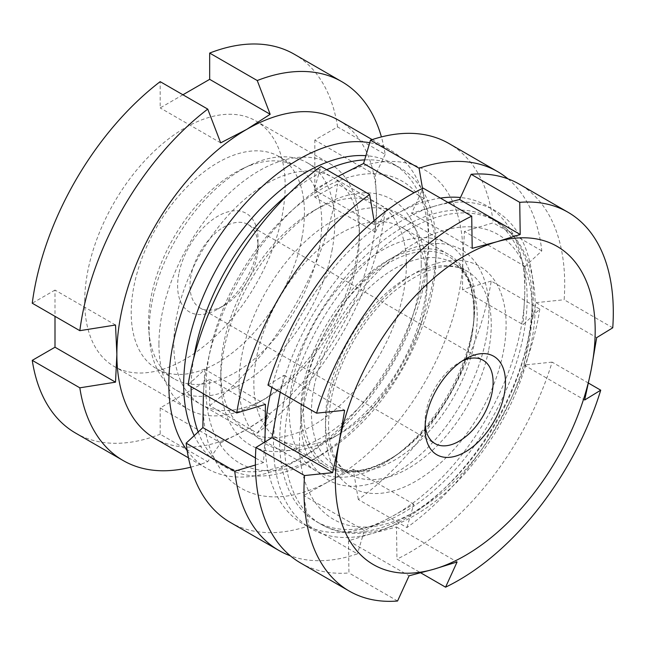 <?xml version="1.0" encoding="UTF-8"?>
<svg xmlns="http://www.w3.org/2000/svg" width="645" height="645" viewBox="0 0 645 645"><rect width="100%" height="100%" fill="white"/><g stroke="black" fill="none" stroke-linecap="round" stroke-linejoin="round"><path stroke-width="0.48" stroke-dasharray="3.23 2.42" d="M421.233 264.361A141.731 81.826 -60 0 1 321.017 437.947A141.731 81.826 -60 0 1 220.8 380.082A141.731 81.826 -60 0 1 321.017 206.497A141.731 81.826 -60 0 1 421.233 264.361M220.8 371.512A131.233 75.771 120 0 0 247.978 431.586A131.233 75.771 120 0 0 349.106 396.425A131.233 75.771 120 0 0 406.39 264.361A131.233 75.771 120 0 0 379.212 204.28A131.233 75.771 120 0 0 313.591 210.786A131.233 75.771 120 0 0 220.8 371.512L220.8 380.082M158.936 344.365A141.731 81.826 120 0 0 188.292 409.244A141.731 81.826 120 0 0 259.153 402.222A141.731 81.826 120 0 0 359.37 228.644A141.731 81.826 120 0 0 330.014 163.757A141.731 81.826 120 0 0 220.8 201.732A141.731 81.826 120 0 0 158.936 344.365M359.37 237.215A131.233 75.771 -60 0 1 266.579 397.941A131.233 75.771 -60 0 1 200.958 404.439A131.233 75.771 -60 0 1 173.779 344.365A131.233 75.771 -60 0 1 231.063 212.294A131.233 75.771 -60 0 1 332.191 177.141A131.233 75.771 -60 0 1 359.37 237.215L359.37 228.644M84.697 301.505A141.731 81.826 120 0 0 114.052 366.384A141.731 81.826 120 0 0 223.267 328.418A141.731 81.826 120 0 0 285.138 185.784A141.731 81.826 120 0 0 255.783 120.897A141.731 81.826 120 0 0 146.56 158.872A141.731 81.826 120 0 0 84.697 301.505M194.201 435.649A173.223 100.015 120 0 0 219.558 463.666A173.223 100.015 120 0 0 306.173 455.088A173.223 100.015 120 0 0 428.659 242.931L428.659 234.361A183.728 106.078 120 0 0 390.604 150.253A183.728 106.078 120 0 0 369.73 142.738M190.751 467.174A218.719 126.283 120 0 0 207.746 461.683L220.687 442.881L160.17 407.938L209.665 379.365L209.665 405.641L257.242 433.109A218.719 126.283 120 0 0 385.162 211.544L375.342 232.152L376.696 204.352A183.728 106.078 120 0 0 338.641 120.252M428.659 242.931A173.223 100.015 120 0 0 392.781 163.628A173.223 100.015 120 0 0 365.884 155.679M436.084 255.791A162.725 93.952 120 0 0 321.017 189.356A162.725 93.952 120 0 0 205.948 388.653A162.725 93.952 120 0 0 321.017 455.088A162.725 93.952 120 0 0 436.084 255.791L436.084 247.212A173.223 100.015 120 0 0 400.206 167.918A173.223 100.015 120 0 0 364.643 159.887M326.701 169.74A173.223 100.015 120 0 0 288.621 193.879M193.677 358.338A173.223 100.015 120 0 0 191.113 386.645M385.162 154.397L375.342 175.005L314.833 140.062L337.585 126.928L385.162 154.397A218.719 126.283 120 0 0 381.413 136.934M220.687 442.881L246.777 429.368A183.728 106.078 120 0 0 376.696 204.352L375.342 175.005M337.585 126.928A218.719 126.283 120 0 0 294.273 54.228M375.342 232.152L314.833 197.209L314.833 140.062M314.833 197.209L337.585 184.075L385.162 211.544M209.665 405.641A218.719 126.283 120 0 0 337.585 184.075M160.17 407.938L160.17 434.214L207.746 461.683M75.554 433.061A218.719 126.283 120 0 0 160.17 434.214M115.52 325.016L55.002 290.073L55.002 316.348M55.002 290.073L32.25 303.214M182.922 94.783L160.17 107.917L160.17 81.649M154.921 438.471A183.728 106.078 120 0 0 246.777 429.368L270.174 414.308L209.665 379.365M257.242 433.109L270.174 414.308M198.184 431.948A173.223 100.015 120 0 0 226.984 467.956A173.223 100.015 120 0 0 313.591 459.369A173.223 100.015 120 0 0 436.084 247.212M187.139 450.573A183.728 106.078 120 0 0 206.884 468.472A183.728 106.078 120 0 0 298.748 459.369A183.728 106.078 120 0 0 428.659 234.361M220.687 142.859L160.17 107.917M488.862 314.962A132.983 76.779 -60 0 1 393.023 474.518A132.983 76.779 -60 0 1 300.868 419.169A132.983 76.779 -60 0 1 300.941 414.791A132.983 76.779 -60 0 1 394.901 256.299A132.983 76.779 -60 0 1 488.862 314.962M300.941 406.568A122.485 70.716 120 0 0 300.868 410.591A122.485 70.716 120 0 0 326.233 466.666A122.485 70.716 120 0 0 419.016 435.52A122.485 70.716 120 0 0 474.019 314.615A122.485 70.716 120 0 0 448.718 254.517A122.485 70.716 120 0 0 387.476 260.58A122.485 70.716 120 0 0 300.941 406.568M239.077 379.075A132.983 76.779 120 0 0 333.038 437.737A132.983 76.779 120 0 0 426.998 279.245A132.983 76.779 120 0 0 427.071 274.875A132.983 76.779 120 0 0 334.916 219.518A132.983 76.779 120 0 0 239.077 379.075M426.998 287.468A122.485 70.716 -60 0 1 340.463 433.456A122.485 70.716 -60 0 1 279.221 439.519A122.485 70.716 -60 0 1 253.92 379.421A122.485 70.716 -60 0 1 308.923 258.516A122.485 70.716 -60 0 1 401.706 227.371A122.485 70.716 -60 0 1 427.071 283.445A122.485 70.716 -60 0 1 426.998 287.468M188.106 384.904L204.844 369.359L203.393 393.732M230.305 522.41A218.719 126.283 120 0 0 308.85 525.788L303.755 495.537L327.853 482.041A183.728 106.078 -60 0 1 203.223 398.118A183.728 106.078 -60 0 1 338.222 176.278L314.123 189.775L321.033 166.466M374.052 220.719L374.729 224.766L400.085 211.995A183.728 106.078 120 0 0 271.948 387.419M308.85 525.788L357.451 553.845A218.719 126.283 -60 0 1 290.339 555.813M255.396 465.021L263.474 462.594L264.756 442.091M264.998 441.946A183.728 106.078 120 0 0 389.717 517.758L364.369 530.537L357.451 553.845M539.825 309.132A218.719 126.283 -60 0 1 406.906 527.57L358.306 499.512A218.719 126.283 120 0 0 491.224 281.067L539.825 309.132L523.095 324.677L462.489 289.678L462.844 260.201A183.728 106.078 -60 0 1 327.853 482.041L353.21 469.27L358.306 499.512M491.224 281.067L462.489 289.678M406.906 527.57L413.816 504.261L389.717 517.758A183.728 106.078 120 0 0 524.707 295.918L523.095 324.677M338.222 176.278A183.728 106.078 -60 0 1 462.844 260.201L464.456 231.442L493.199 222.831A218.719 126.283 120 0 0 449.025 143.569M507.97 178.859A218.719 126.283 -60 0 1 541.8 250.889L525.07 266.433L524.707 295.918A183.728 106.078 120 0 0 460.498 197.523M440.398 198.096A183.728 106.078 120 0 0 400.085 211.995L424.184 198.499L422.491 188.429M541.8 250.889L493.199 222.831M424.184 198.499L414.171 192.718M374.729 224.766L314.123 189.775M525.07 266.433L464.456 231.442M364.369 530.537L303.755 495.537M413.816 504.261L353.21 469.27M265.45 404.359L204.844 369.359M263.474 462.594L255.444 457.958M462.054 361.087A48.117 27.783 120 0 0 459.087 362.643A48.117 27.783 120 0 0 426.087 411.445A48.117 27.783 120 0 0 425.063 421.58A48.117 27.783 120 0 0 425.192 424.926M178.818 273.883A56.865 32.831 120 0 0 217.825 309.076A56.865 32.831 120 0 0 256.831 251.397A56.865 32.831 120 0 0 258.032 239.424A56.865 32.831 120 0 0 222.743 213.713A56.865 32.831 120 0 0 178.818 273.883M257.016 256.702A48.117 27.783 -60 0 1 224.008 305.504A48.117 27.783 -60 0 1 199.95 307.883A48.117 27.783 -60 0 1 191.001 275.721A48.117 27.783 -60 0 1 214.93 233.587A48.117 27.783 -60 0 1 248.067 224.541A48.117 27.783 -60 0 1 258.032 246.567A48.117 27.783 -60 0 1 257.016 256.702M301.836 238.424A122.485 70.716 120 0 0 279.059 156.566A122.485 70.716 120 0 0 194.717 179.592A122.485 70.716 120 0 0 133.805 286.856A122.485 70.716 120 0 0 156.582 368.714A122.485 70.716 120 0 0 240.924 345.688A122.485 70.716 120 0 0 301.836 238.424M319.162 248.43A122.485 70.716 120 0 0 296.386 166.571A122.485 70.716 120 0 0 242.778 168.619A122.485 70.716 120 0 0 151.132 296.853A122.485 70.716 120 0 0 148.874 331.264A122.485 70.716 120 0 0 173.9 378.712A122.485 70.716 120 0 0 258.25 355.685A122.485 70.716 120 0 0 319.162 248.43M331.973 250.631A131.233 75.771 120 0 0 307.576 162.927A131.233 75.771 120 0 0 250.139 165.12A131.233 75.771 120 0 0 151.938 302.521A131.233 75.771 120 0 0 149.519 339.391A131.233 75.771 120 0 0 176.343 390.225A131.233 75.771 120 0 0 266.708 365.554A131.233 75.771 120 0 0 331.973 250.631M472.067 331.514A131.233 75.771 120 0 0 474.317 315.671A131.233 75.771 120 0 0 447.67 243.81A131.233 75.771 120 0 0 357.298 268.481A131.233 75.771 120 0 0 292.032 383.404A131.233 75.771 120 0 0 316.437 471.108A131.233 75.771 120 0 0 391.999 458.248A131.233 75.771 120 0 0 472.067 331.514M283.389 404.383A174.98 101.023 120 0 0 315.921 521.321A174.98 101.023 120 0 0 436.415 488.426A174.98 101.023 120 0 0 523.434 335.198A174.98 101.023 120 0 0 490.901 218.26A174.98 101.023 120 0 0 370.407 251.155A174.98 101.023 120 0 0 283.389 404.383M588.474 383.106L552.128 362.127A218.719 126.283 120 0 1 396.965 559.118L420.725 572.833M552.128 362.127L524.046 365.022L529.432 333.465A183.728 106.078 -60 0 1 371.859 533.528L396.49 526.973L396.965 559.118M612.75 327.805L564.149 299.748A218.719 126.283 120 0 0 519.402 184.204M447.961 202.466L434.964 206.053A183.728 106.078 -60 0 1 529.432 333.465L536.068 302.642L564.149 299.748M300.683 563.037A218.719 126.283 120 0 0 348.953 572.953L348.477 540.808L371.859 533.528A183.728 106.078 -60 0 1 277.39 406.116A183.728 106.078 -60 0 1 434.964 206.053L411.591 213.334L423.12 188.122M267.957 385.113L284.026 375.285L280.212 392.192M397.562 601.011L348.953 572.953M348.477 540.808L409.091 575.8M396.49 526.973L457.095 561.964M284.026 375.285L344.64 410.276M411.591 213.334L472.196 248.325M524.046 365.022L584.66 400.013M536.068 302.642L596.681 337.633M471.608 337.512A120.68 69.676 120 0 0 473.672 322.943A120.68 69.676 120 0 0 403.802 255.726A120.68 69.676 120 0 0 306.053 385.226A120.68 69.676 120 0 0 397.973 454.056A120.68 69.676 120 0 0 471.608 337.512M313.913 387.726A117.237 67.685 120 0 0 335.706 466.069A117.237 67.685 120 0 0 416.436 444.034A117.237 67.685 120 0 0 474.744 341.366A117.237 67.685 120 0 0 452.943 263.015A117.237 67.685 120 0 0 372.213 285.058A117.237 67.685 120 0 0 313.913 387.726M488.773 349.469A117.237 67.685 120 0 0 466.98 271.118A117.237 67.685 120 0 0 386.25 293.161A117.237 67.685 120 0 0 327.95 395.828A117.237 67.685 120 0 0 349.743 474.18A117.237 67.685 120 0 0 430.473 452.137A117.237 67.685 120 0 0 488.773 349.469M328.168 402.19A127.734 73.748 120 0 0 393.845 490.772A127.734 73.748 120 0 0 503.398 351.678A127.734 73.748 120 0 0 437.721 263.096A127.734 73.748 120 0 0 328.168 402.19M302.965 409.454A164.475 94.96 120 0 0 387.532 523.514A164.475 94.96 120 0 0 528.602 344.414A164.475 94.96 120 0 0 444.034 230.354A164.475 94.96 120 0 0 302.965 409.454M288.339 407.237A174.98 101.023 120 0 0 320.871 524.183A174.98 101.023 120 0 0 441.365 491.28A174.98 101.023 120 0 0 528.384 338.053A174.98 101.023 120 0 0 495.852 221.114A174.98 101.023 120 0 0 375.358 254.009A174.98 101.023 120 0 0 288.339 407.237M266.579 397.941L259.153 402.222M114.052 366.384L188.292 409.244M372.189 139.618L390.604 150.253M392.781 163.628L400.206 167.918M200.958 404.439L247.978 431.586M332.191 177.141L379.212 204.28M321.017 455.088L313.591 459.369M219.558 463.666L226.984 467.956M306.173 455.088L298.748 459.369M188.469 457.837L206.884 468.472M255.783 120.897L330.014 163.757M313.591 210.786L321.017 206.497M300.868 410.591L300.868 419.169M340.463 433.456L333.038 437.737M279.221 439.519L326.233 466.666M401.706 227.371L448.718 254.517M427.071 283.445L427.071 274.875M387.476 260.58L394.901 256.299M425.063 421.58L425.063 428.723M224.008 305.504L217.825 309.076M199.95 307.883L435.028 443.607M279.059 156.566L296.386 166.571M242.778 168.619L250.139 165.12M307.576 162.927L447.67 243.81M391.999 458.248L397.973 454.056C371.56 471.108 350.807 475.115 335.706 466.069L349.743 474.18C342.93 470.366 337.569 463.795 333.65 454.467C327.894 440.325 327.031 422.128 331.054 399.884C338.23 360.749 364.07 316.429 394.442 291.097C424.982 267.425 449.162 260.765 466.98 271.118L452.943 263.015C468.318 271.569 475.228 291.548 473.672 322.943L474.317 315.671M490.901 218.26L495.852 221.114C529.561 240.271 542.203 288.363 531.488 342.116C521.652 389.628 500.044 432.755 466.666 471.487C421.193 523.837 360.902 547.863 320.871 524.183L315.921 521.321M176.343 390.225L316.437 471.108M148.874 331.264L149.519 339.391M156.582 368.714L173.9 378.712M248.067 224.541L483.145 360.265M258.032 246.567L258.032 239.424M459.087 362.643L465.279 359.072"/><path stroke-width="0.97" d="M372.189 139.618L338.641 120.252A183.728 106.078 120 0 0 246.777 129.347A183.728 106.078 120 0 0 116.866 354.363A183.728 106.078 120 0 0 154.921 438.471L188.469 457.837M369.73 142.738A183.728 106.078 120 0 0 236.876 213.172A183.728 106.078 120 0 0 168.829 384.364A183.728 106.078 120 0 0 187.139 450.573M365.884 155.679A173.223 100.015 120 0 0 183.68 384.364A173.223 100.015 120 0 0 194.201 435.649M364.643 159.887A173.223 100.015 120 0 0 326.701 169.74M288.621 193.879A173.223 100.015 120 0 0 193.677 358.338M191.113 386.645A173.223 100.015 120 0 0 191.105 388.653A173.223 100.015 120 0 0 198.184 431.948M381.413 136.934A218.719 126.283 120 0 0 341.85 81.697A218.719 126.283 120 0 0 257.242 80.536L270.174 114.286L246.777 129.347L220.687 142.859L207.746 109.11A218.719 126.283 120 0 0 79.827 330.675L115.52 325.016L116.866 354.363L115.52 382.163L55.002 347.22L32.25 360.361A218.719 126.283 120 0 0 75.554 433.061L123.13 460.53A218.719 126.283 120 0 0 190.751 467.174M341.85 81.697L294.273 54.228A218.719 126.283 120 0 0 209.665 53.075L257.242 80.536M55.002 316.348L55.002 347.22M207.746 109.11L160.17 81.649A218.719 126.283 120 0 0 32.25 303.214L79.827 330.675M270.174 114.286L209.665 79.343L182.922 94.783M209.665 79.343L209.665 53.075M32.25 360.361L79.827 387.822L115.52 382.163M79.827 387.822A218.719 126.283 120 0 0 123.13 460.53M321.033 166.466A218.719 126.283 120 0 0 188.106 384.904L236.715 412.969A218.719 126.283 -60 0 1 369.633 194.524L321.033 166.466M203.393 393.732L202.869 427.603L186.139 443.147A218.719 126.283 120 0 0 230.305 522.41L278.914 550.467A218.719 126.283 -60 0 1 234.74 471.205L186.139 443.147M271.948 387.419A183.728 106.078 120 0 0 265.087 433.835L265.45 404.359L236.715 412.969M369.633 194.524L374.052 220.719M290.339 555.813A218.719 126.283 -60 0 1 278.914 550.467M234.74 471.205L255.396 465.021M264.756 442.091L265.087 433.835A183.728 106.078 120 0 0 264.998 441.946M460.498 197.523A183.728 106.078 120 0 0 440.398 198.096M497.634 171.635L449.025 143.569A218.719 126.283 120 0 0 370.48 140.191L419.089 168.256A218.719 126.283 -60 0 1 497.634 171.635A218.719 126.283 -60 0 1 507.97 178.859M370.48 140.191L363.57 163.499L338.222 176.278M422.491 188.429L419.089 168.256M414.171 192.718L363.57 163.499M255.444 457.958L202.869 427.603M504.285 394.264A56.865 32.831 -60 0 1 460.353 454.435A56.865 32.831 -60 0 1 425.063 428.723A56.865 32.831 -60 0 1 426.264 416.751A56.865 32.831 -60 0 1 465.279 359.072A56.865 32.831 -60 0 1 504.285 394.264M425.192 424.926A48.117 27.783 120 0 0 435.028 443.607A48.117 27.783 120 0 0 468.165 434.561A48.117 27.783 120 0 0 492.095 392.426A48.117 27.783 120 0 0 483.145 360.265A48.117 27.783 120 0 0 462.054 361.087M420.725 572.833L445.566 587.176A218.719 126.283 -60 0 0 600.729 390.185L588.474 383.106M600.729 390.185L584.66 400.013L591.296 369.182A183.728 106.078 120 0 0 496.827 241.77L520.209 234.49L519.733 202.345A218.719 126.283 -60 0 1 568.003 212.261A218.719 126.283 -60 0 1 612.75 327.805L596.681 337.633L591.296 369.182A183.728 106.078 120 0 1 433.722 569.245L409.091 575.8L397.562 601.011A218.719 126.283 -60 0 1 349.284 591.094A218.719 126.283 -60 0 1 304.537 475.55L255.936 447.493A218.719 126.283 120 0 0 300.683 563.037L349.284 591.094M445.566 587.176L457.095 561.964L433.722 569.245A183.728 106.078 120 0 1 339.254 441.833L344.64 410.276L316.558 413.171A218.719 126.283 -60 0 1 471.721 216.18L423.12 188.122A218.719 126.283 120 0 0 267.957 385.113L316.558 413.171M568.003 212.261L519.402 184.204A218.719 126.283 120 0 0 471.132 174.287L519.733 202.345M471.132 174.287L459.595 199.499L447.961 202.466M280.212 392.192L272.005 437.665L255.936 447.493M471.721 216.18L472.196 248.325L496.827 241.77A183.728 106.078 120 0 0 339.254 441.833L332.618 472.656L304.537 475.55M272.005 437.665L332.618 472.656M459.595 199.499L520.209 234.49"/></g></svg>
